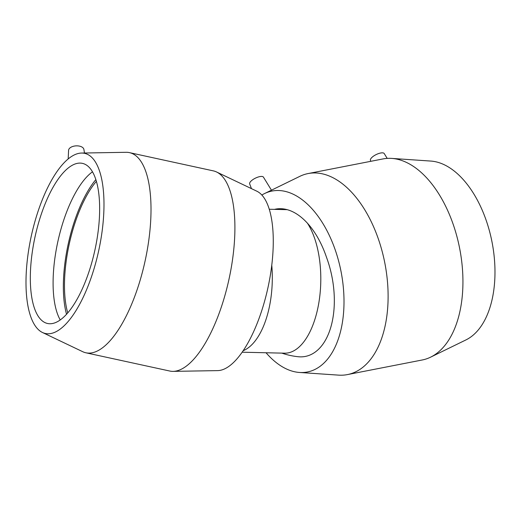 <?xml version="1.0" encoding="UTF-8"?>
<svg xmlns="http://www.w3.org/2000/svg" width="521" height="521" viewBox="0 0 521 521"><rect width="100%" height="100%" fill="white"/><g stroke="black" fill="none" stroke-linecap="round" stroke-linejoin="round"><path stroke-width="0.78" d="M271.767 265.117A71.768 34.542 91.3 0 1 254.658 341.568A71.768 34.542 91.3 0 1 243.209 350.705M274.456 209.377A73.748 41.849 -101.1 0 1 275.557 209.129A73.748 41.849 -101.1 0 1 326.543 257.433A72.999 41.426 78.9 0 1 298.058 356.716A75.258 75.258 0 0 1 281.796 353.114M307.423 223.164A71.768 34.542 91.3 0 1 303.15 342.681A71.768 34.542 91.3 0 1 284.59 353.179L242.18 352.209M387.194 158.391L384.218 153.545A7.685 2.722 153.8 0 0 376.169 154.574A7.685 2.722 153.8 0 0 370.444 160.325L370.815 161.308M251.461 188.635L249.663 183.913A7.685 2.722 -26.2 0 1 250.38 181.816A7.685 2.722 -26.2 0 1 257.543 177.244A7.685 2.722 -26.2 0 1 263.437 177.133L271.454 190.185M266.042 352.756A92.178 52.308 -101.1 0 0 299.471 372.463L338.63 375.133A102.422 58.118 -101.1 0 0 347.403 374.599A102.422 58.118 -101.1 0 0 384.811 262.936A102.422 58.118 -101.1 0 0 308.139 173.552A102.422 58.118 -101.1 0 0 299.816 176.352L264.538 193.558A92.178 52.308 -101.1 0 0 261.835 195.043M347.403 374.599L422.225 359.985A102.422 58.118 -101.1 0 0 430.554 357.185A102.422 58.118 -101.1 0 0 459.639 248.322A102.422 58.118 -101.1 0 0 391.733 158.404A102.422 58.118 -101.1 0 0 382.968 158.938L308.139 173.552M299.471 372.463A92.178 52.308 -101.1 0 0 341.034 271.487A92.178 52.308 -101.1 0 0 264.538 193.558M430.554 357.185L465.833 339.972A92.178 52.308 -101.1 0 0 492.013 241.998A92.178 52.308 -101.1 0 0 430.893 161.074L391.733 158.404M68.179 158.944L68.583 150.322A7.685 4.259 -3.3 0 1 69.293 148.609A7.685 4.259 -3.3 0 1 77.564 145.867A7.685 4.259 -3.3 0 1 83.894 149.429L84.487 153.005M42.514 332.515L82.709 351.695A102.422 38.326 -77.7 0 0 85.913 352.795L169.813 371.043A102.422 38.326 -77.7 0 0 173.18 371.369A102.422 38.326 -77.7 0 0 229.025 279.1A102.422 38.326 -77.7 0 0 216.547 171.976A102.422 38.326 -77.7 0 0 213.343 170.875L129.442 152.627A102.422 38.326 -77.7 0 0 126.069 152.301L81.537 153.057A92.178 34.49 -77.7 0 0 60.514 166.857A92.178 34.49 -77.7 0 0 27.209 260.982A92.178 34.49 -77.7 0 0 42.514 332.515A92.178 34.49 -77.7 0 0 98.684 250.757A92.178 34.49 -77.7 0 0 81.537 153.057M85.913 352.795A102.422 38.326 -77.7 0 0 145.125 260.852A102.422 38.326 -77.7 0 0 129.442 152.627M173.18 371.369L217.719 370.613A92.178 34.49 -77.7 0 0 267.976 287.572A92.178 34.49 -77.7 0 0 256.742 191.155L216.547 171.976M96.365 181.354A81.94 30.661 -77.7 0 0 95.167 182.793A81.94 30.661 -77.7 0 0 67.75 312.926M95.831 179.615A84.61 31.657 -77.7 0 0 95.037 180.579A84.61 31.657 -77.7 0 0 66.545 314.293M92.471 171.839A81.94 30.661 -77.7 0 0 83.783 180.318A81.94 30.661 -77.7 0 0 55.845 251.956A81.94 30.661 -77.7 0 0 60.26 319.966M61.009 175.369A81.94 30.661 -77.7 0 0 31.058 262.48A81.94 30.661 -77.7 0 0 47.567 323.495A81.94 30.661 -77.7 0 0 94.939 249.943A81.94 30.661 -77.7 0 0 82.39 163.36A81.94 30.661 -77.7 0 0 61.009 175.369M285.99 209.357A75.258 75.258 0 0 0 285.078 209.618M269.233 209.253L287.221 209.67"/></g></svg>
